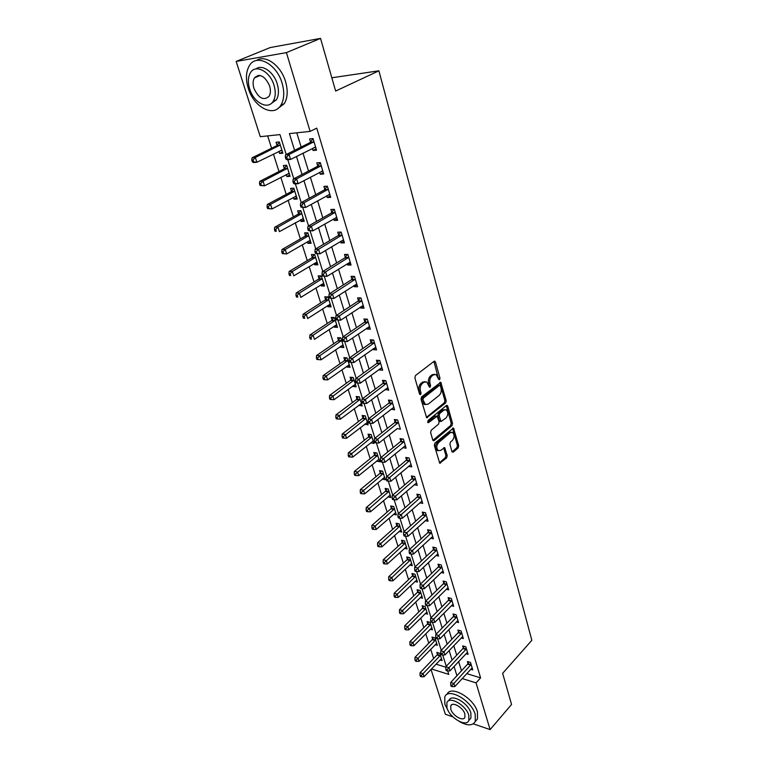 <?xml version="1.0" encoding="UTF-8"?>
<svg xmlns="http://www.w3.org/2000/svg" width="768" height="768" viewBox="0 0 768 768"><rect width="100%" height="100%" fill="white"/><g stroke="black" fill="none" stroke-linecap="round" stroke-linejoin="round"><path stroke-width="1.15" d="M439.555 379.747L439.968 378.144L435.504 362.064L434.064 361.315L415.478 375.533L414.874 377.875L419.568 394.166L420.595 394.656L421.018 393.024L420.413 390.931C419.77 387.811 420.413 385.325 422.342 383.462L423.888 382.253L426.72 381.917L429.552 387.216L430.166 387.139L430.579 385.517L429.994 383.434C429.36 380.342 429.984 377.875 431.885 376.042L433.402 374.861L436.157 374.525L438.566 379.248L439.555 379.747M438.547 379.19L433.92 361.421M419.558 394.138L419.078 390.797L420.413 390.931M429.139 386.602L428.65 383.309L429.994 383.434M257.654 76.512L257.827 75.466M451.939 451.546L453.302 452.131L458.15 447.926L458.717 445.68L453.514 428.054L434.918 443.136L434.333 445.44L439.747 463.229L446.65 457.891L447.216 455.616L444.662 447.638L440.784 450.326L438.384 450.691C436.253 448.31 436.32 445.613 438.576 442.579L450.24 432.72L452.534 432.374C454.646 434.726 454.598 437.405 452.39 440.419L450.47 442.051L449.904 444.317L451.939 451.546M286.205 154.531L279.974 134.592L260.275 136.675L236.16 61.43L270.202 47.558L320.534 38.4L335.635 91.056L378.893 70.819L531.84 640.31L502.627 673.344L511.555 704.458L490.109 729.6L473.29 723.83M320.534 38.4L286.416 52.627L310.118 131.395L289.402 133.594L294.576 150.346M466.714 673.603L480.586 677.866L316.762 128.131L310.118 131.395M480.586 677.866L476.054 682.886L490.109 729.6M445.642 402.95L446.218 400.675L440.784 382.32L421.622 396.883L421.018 399.216L426.682 417.754L445.642 402.95L444.317 402.806L444.893 400.531L439.805 382.531M447.754 406.195L452.525 423.398L451.958 425.654L434.179 440.573L433.277 440.707L432.758 439.958L430.618 432.538L431.213 430.234L438.538 424.157L439.123 421.872L437.194 416.16L428.63 422.563L427.997 422.65L428.026 420.48L446.362 405.523L447.754 406.195L446.429 406.051L451.21 423.235L452.525 423.398M296.794 132.806L301.152 147.043M303.014 153.139L308.506 171.082M310.378 177.197L315.725 194.669M317.606 200.822L322.819 217.843M324.71 224.016L329.789 240.595M331.68 246.797L336.624 262.944M338.534 269.174L343.354 284.909M345.264 291.149L349.958 306.48M351.869 312.739L356.448 327.686M358.368 333.965L362.822 348.528M364.752 354.826L369.091 369.014M371.03 375.322L375.264 389.155M377.194 395.482L381.322 408.96M383.261 415.296L387.283 428.438M389.232 434.784L393.149 447.59M395.098 453.955L398.918 466.445M400.867 472.81L404.602 484.982M406.55 491.357L410.179 503.232M412.138 509.606L415.68 521.184M417.629 527.568L421.085 538.858M423.043 545.242L426.413 556.253M428.371 562.637L431.654 573.379M433.613 579.773L436.819 590.237M438.778 596.63L441.898 606.845M443.856 613.238L446.909 623.194M448.867 629.587L451.834 639.302M453.792 645.696L456.691 655.162M458.65 661.555L461.482 670.8M312.442 148.358L313.075 150.48L316.531 150.163L313.046 138.586L309.59 138.931L310.541 142.07M319.661 172.282L320.246 174.211L323.693 173.971L320.275 162.605L316.819 162.874L317.75 165.955M326.755 195.763L327.283 197.53L330.72 197.357L327.36 186.182L323.923 186.394L324.835 189.418M333.715 218.822L334.195 220.426L337.622 220.32L334.32 209.347L330.893 209.482L331.795 212.458M340.55 241.478L340.992 242.909L344.4 242.87L341.165 232.09L337.747 232.166L338.63 235.085M347.27 263.731L347.664 265.008L351.062 265.027L347.875 254.438L344.477 254.448L345.341 257.318M353.875 285.59L354.221 286.714L357.6 286.8L354.48 276.394L351.082 276.346L351.936 279.168M360.365 307.075L360.662 308.054L364.032 308.189L360.96 297.965L357.581 297.859L358.416 300.634M366.739 328.186L366.989 329.03L370.358 329.222L367.334 319.171L363.965 319.008L364.79 321.734M373.008 348.941L373.219 349.642L376.57 349.891L373.603 340.013L370.243 339.792L371.05 342.47M379.162 369.341L379.334 369.917L382.675 370.214L379.757 360.499L376.416 360.23L377.213 362.861M385.219 389.405L388.685 390.192L385.814 380.65L382.483 380.323L383.261 382.915M391.181 409.133L394.589 409.843L391.766 400.454L388.445 400.08L389.213 402.634M397.037 428.534L400.406 429.178L397.622 419.942L394.32 419.52L395.069 422.026M402.797 447.619L406.118 448.186L403.382 439.104L400.09 438.643L400.838 441.101M408.499 466.378L411.744 466.896L409.056 457.958L405.773 457.45L406.502 459.878M414.173 484.762L417.274 485.299L414.634 476.506L411.36 475.958L412.08 478.339M419.75 502.858L422.717 503.414L420.115 494.755L416.861 494.17L417.562 496.512M425.232 520.675L428.074 521.242L425.52 512.726L422.266 512.093L422.966 514.406M430.618 538.214L433.354 538.79L430.829 530.41L427.594 529.738L428.285 532.013M435.917 555.475L438.547 556.07L436.061 547.814L432.845 547.104L433.517 549.35M441.13 572.477L443.664 573.082L441.216 564.95L438.01 564.211L438.672 566.41M446.256 589.229L448.694 589.834L446.285 581.827L443.088 581.05L443.75 583.219M451.296 605.712L453.658 606.326L451.286 598.435L448.099 597.629L448.742 599.77M456.269 621.955L458.534 622.57L456.202 614.803L453.034 613.958L453.667 616.07M461.155 637.958L463.344 638.573L461.05 630.922L457.891 630.048L458.515 632.122M465.965 653.722L468.086 654.346L465.821 646.8L462.672 645.898L463.286 647.942M470.698 669.254L472.752 669.878L470.525 662.448L467.386 661.517L468 663.533M267.667 135.888L271.584 148.243M273.437 154.07L278.976 171.514M280.838 177.37L286.234 194.381M288.106 200.256L293.366 216.835M295.248 222.739L300.384 238.915M302.266 244.838L307.267 260.611M309.158 266.554L314.045 281.933M315.936 287.894L320.698 302.899M322.598 308.88L327.245 323.51M329.146 329.501L333.686 343.776M335.587 349.786L340.013 363.715M341.923 369.734L346.243 383.328M348.154 389.357L352.368 402.624M354.288 408.662L358.397 421.603M360.317 427.651L364.33 440.285M366.25 446.342L370.166 458.669M372.096 464.726L375.907 476.755M377.837 482.832L381.571 494.573M383.501 500.65L387.139 512.112M389.069 518.189L392.621 529.373M394.55 535.459L398.026 546.384M399.955 552.47L403.344 563.126M405.274 569.222L408.576 579.629M410.515 585.715L413.741 595.882M415.67 601.968L418.829 611.894M420.758 617.981L423.83 627.667M425.77 633.754L428.774 643.21M430.704 649.296L433.642 658.531M436.003 664.166L445.805 667.181M278.909 151.354L279.581 153.475L282.845 153.187L279.312 141.946L276.048 142.262L277.008 145.315M286.224 174.576L286.848 176.534L290.102 176.304L286.637 165.264L283.373 165.523L284.314 168.518M293.414 197.395L293.981 199.181L297.226 199.027L293.827 188.17L290.573 188.362L291.494 191.309M300.48 219.802L300.998 221.443L304.234 221.347L300.883 210.682L297.648 210.806L298.56 213.696M307.421 241.834L307.891 243.322L311.117 243.274L307.834 232.8L304.598 232.867L305.491 235.709M314.246 263.472L314.669 264.816L317.885 264.835L314.65 254.534L311.424 254.544L312.307 257.338M320.947 284.755L321.331 285.955L324.538 286.032L321.36 275.904L318.144 275.856L319.008 278.602M327.542 305.674L327.878 306.739L331.075 306.864L327.955 296.909L324.749 296.803L325.594 299.51M334.022 326.246L334.32 327.178L337.507 327.36L334.435 317.568L331.238 317.405L332.074 320.064M340.397 346.474L340.656 347.28L343.834 347.51L340.81 337.872L337.622 337.67L338.448 340.282M346.666 366.365L346.886 367.046L350.054 367.325L347.078 357.85L343.901 357.6L344.717 360.163M352.838 385.93L353.011 386.496L356.17 386.822L353.251 377.501L350.083 377.203L350.88 379.728M358.906 405.187L362.189 406.003L359.318 396.835L356.16 396.49L356.947 398.976M364.867 424.128L368.112 424.877L365.28 415.862L362.141 415.459L362.909 417.907M370.742 442.771L373.949 443.453L371.155 434.573L368.026 434.131L368.784 436.541M376.531 461.117L379.68 461.741L376.944 452.995L373.814 452.515L374.563 454.886M384.182 477.552L382.224 479.194L385.334 479.731L382.627 471.13L379.517 470.611L380.256 472.944M387.898 496.886L390.893 497.453L388.234 488.976L385.133 488.419L385.853 490.714M393.494 514.32L396.365 514.896L393.754 506.554L390.653 505.949L391.373 508.214M398.995 531.485L401.76 532.07L399.178 523.862L396.096 523.219L396.797 525.446M404.41 548.39L407.069 548.986L404.525 540.902L401.462 540.23L402.154 542.419M409.738 565.046L412.301 565.651L409.795 557.683L406.733 556.973L407.414 559.133M414.979 581.453L417.446 582.067L414.989 574.214L411.936 573.475L412.608 575.606M420.144 597.61L422.525 598.234L420.096 590.506L417.062 589.728L417.715 591.821M425.222 613.546L427.526 614.16L425.136 606.547L422.102 605.741L422.755 607.805M430.224 629.232L432.451 629.866L430.099 622.358L427.075 621.523L427.718 623.558M435.158 644.707L437.309 645.331L434.986 637.939L431.981 637.075L432.614 639.082M440.006 659.952L442.09 660.586L439.805 653.29L436.81 652.397L437.434 654.374M378.893 70.819L331.824 77.779M236.16 61.43L286.416 52.627M452.851 716.832L445.373 714.269L431.002 669.418M431.434 668.966L448.781 674.381L447.706 670.954M446.246 666.278L442.723 655.018M441.264 650.342L437.664 638.832M436.195 634.157L432.518 622.397M431.059 617.722L427.306 605.702M425.837 601.027L421.997 588.749M420.538 584.074L416.611 571.526M415.152 566.851L411.139 554.035M409.68 549.36L405.581 536.256M404.122 531.581L399.936 518.189M398.467 513.514L394.186 499.824M392.726 495.158L388.349 481.162M386.899 476.496L382.416 462.182M380.966 457.526L376.387 442.886M374.928 438.24L370.253 423.274M368.794 418.627L364.013 403.315M362.554 398.678L357.658 383.011M356.208 378.384L351.206 362.362M349.757 357.744L344.65 341.405M343.19 336.739L337.978 320.083M336.509 315.37L331.2 298.387M329.702 293.616L324.288 276.307M322.781 271.478L317.261 253.824M315.734 248.938L310.099 230.938M308.554 225.984L302.813 207.619M301.238 202.608L295.382 183.869M293.798 178.79L287.818 159.677M462.173 678.557L476.054 682.886M296.467 156.461L302.035 174.47M303.926 180.624L309.35 198.163M311.261 204.336L316.541 221.424M318.461 227.626L323.597 244.262M325.526 250.493L330.528 266.698M332.458 272.947L337.344 288.739M339.283 295.008L344.035 310.397M345.974 316.685L350.611 331.67M352.56 337.978L357.072 352.589M359.021 358.906L363.427 373.142M365.376 379.469L369.667 393.35M371.626 399.686L375.811 413.213M377.77 419.568L381.85 432.749M383.808 439.123L387.782 451.968M389.75 458.342L393.629 470.87M395.597 477.254L399.37 489.466M401.347 495.85L405.024 507.763M407.002 514.157L410.592 525.763M412.57 532.166L416.064 543.485M418.042 549.888L421.45 560.918M423.427 567.331L426.758 578.093M428.736 584.496L431.981 594.989M433.958 601.402L437.126 611.635M439.104 618.038L442.186 628.022M444.173 634.435L447.178 644.16M449.155 650.573L452.093 660.067M454.07 666.47L456.931 675.725M279.581 153.475L282.48 152.035M286.848 176.534L289.709 175.046M293.981 199.181L296.803 197.654M300.998 221.443L303.773 219.878M307.891 243.322L310.627 241.718M314.669 264.816L317.366 263.184M321.331 285.955L323.99 284.285M327.878 306.739L330.499 305.04M334.32 327.178L336.902 325.44M340.656 347.28L343.21 345.514M346.886 367.046L349.402 365.251M353.011 386.496L355.498 384.672M359.04 405.629L361.498 403.786M364.973 424.464L367.392 422.592M370.819 442.992L373.21 441.101M376.56 461.232L378.816 459.398M313.075 150.48L316.157 148.906M320.246 174.211L323.28 172.598M327.283 197.53L330.269 195.869M334.195 220.426L337.142 218.717M340.992 242.909L343.891 241.171M347.664 265.008L350.515 263.222M354.221 286.714L357.034 284.899M360.662 308.054L363.437 306.202M366.989 329.03L369.734 327.139M373.219 349.642L375.917 347.722M379.334 369.917L382.003 367.958M385.354 389.846L387.984 387.859M391.277 409.45L393.869 407.434M397.104 428.736L378.941 443.021L377.731 439.123L398.381 422.448M402.826 447.706L405.168 445.776M434.573 374.294L432.067 374.736L433.402 374.861M428.65 383.309C428.016 380.218 428.65 377.75 430.55 375.926L432.067 374.736M425.117 381.667L422.554 382.128L423.888 382.253M419.078 390.797C418.435 387.677 419.069 385.19 420.998 383.328L422.554 382.128M426.326 417.408L444.317 402.806M440.41 385.891L439.421 385.392L423.37 398.102L422.947 399.734L425.366 404.486L428.237 404.122L439.152 395.386C441.005 393.542 441.629 391.104 441.014 388.061L440.41 385.891M439.622 385.286L438.086 385.267L439.421 385.392M425.597 404.602L424.032 404.342L422.237 401.779L421.613 399.59L422.026 397.958L438.086 385.267M432.922 440.342L450.634 425.491L451.21 423.235M436.646 416.093L434.976 416.122L427.622 422.131M446.045 417.955C448.301 414.912 448.339 412.195 446.15 409.786L443.846 410.102L439.709 413.501L439.123 415.786L441.043 421.488L446.045 417.955M444.787 409.613L442.522 409.958L443.846 410.102M440.246 421.392L439.19 420.557L437.798 415.632L438.374 413.347L442.522 409.958M451.21 432.202L448.915 432.547L450.24 432.72M438.394 450.701L437.059 450.499C434.928 448.128 434.995 445.421 437.251 442.397L448.915 432.547M439.382 462.835L445.334 457.69L445.901 455.424L443.702 447.84M452.064 451.872L456.835 447.744L457.402 445.498L452.563 428.266M280.493 150.576L282.058 150.682M279.398 142.205L276.422 145.872L252.077 157.795L255.341 157.507L256.886 162.269L281.894 150.144M280.272 144.998L255.341 157.507L253.056 159.898L251.75 160.013L252.365 161.914L253.67 161.798L253.056 159.898M253.67 161.798L256.886 162.269L253.622 162.538L252.365 161.914M251.75 160.013L252.077 157.795M313.411 142.301L309.955 142.637L285.581 154.848L289.037 154.541L313.997 141.734M286.685 156.998L289.037 154.541L290.573 159.446L287.107 159.734L285.917 159.082L287.299 158.966L286.685 156.998L285.302 157.123L285.917 159.082M315.59 147.034L290.573 159.446L287.299 158.966M309.955 142.637L313.085 138.682M315.763 147.619L314.131 147.504M285.581 154.848L285.302 157.123M288.01 173.654L289.286 173.722M286.675 165.389L283.738 169.075L259.766 181.354L263.021 181.133L264.538 185.808L289.162 173.318M287.578 168.269L263.021 181.133L260.746 183.504L259.45 183.581L260.054 185.453L261.36 185.366L260.746 183.504M261.36 185.366L264.538 185.808L260.054 185.453M259.45 183.581L259.766 181.354M295.392 196.33L296.39 196.349M293.827 188.17L290.938 191.866L267.312 204.48L270.557 204.336L272.045 208.925L296.314 196.09M294.749 191.126L270.557 204.336L268.31 206.678L267.005 206.736L267.61 208.57L268.906 208.512L268.31 206.678M268.906 208.512L272.045 208.925L267.61 208.57M267.005 206.736L267.312 204.48M301.795 213.581L277.958 227.117L279.427 231.629L303.37 218.592M300.758 210.682L297.994 214.272L274.723 227.203L277.958 227.117L275.731 229.44L274.435 229.478L275.021 231.274L276.317 231.245L275.731 229.44M302.64 218.592L303.331 218.458M276.317 231.245L275.021 231.274M274.435 229.478L274.723 227.203M320.63 166.272L317.174 166.531L293.174 179.117L296.63 178.886L321.197 165.696M294.288 181.325L296.63 178.886L298.128 183.696L294.682 183.917L293.51 183.331L294.893 183.245L294.288 181.325L292.915 181.411L293.51 183.331M322.762 170.899L298.128 183.696L294.893 183.245M317.174 166.531L320.227 162.605M322.896 171.331L321.571 171.264M293.174 179.117L292.915 181.411M327.706 189.802L324.269 189.994L300.634 202.934L304.07 202.781L328.272 189.226M301.757 205.19L304.07 202.781L305.549 207.504L300.97 207.139L302.352 207.082L301.757 205.19L300.384 205.248L300.97 207.139M329.808 194.333L305.549 207.504L302.352 207.082M324.269 189.994L327.168 186.202M329.894 194.621L328.867 194.592M300.634 202.934L300.384 205.248M334.656 212.918L331.238 213.043L307.949 226.32L311.386 226.234L335.222 212.333M309.091 228.624L311.386 226.234L312.826 230.87L308.294 230.515L309.667 230.477L309.091 228.624L307.718 228.662L308.294 230.515M336.73 217.354L312.826 230.87L309.667 230.477M331.238 213.043L333.994 209.357M336.768 217.498L336.029 217.488M307.949 226.32L307.718 228.662M309.917 240.461L286.675 253.93L282.307 253.584L283.603 253.584L283.027 251.808L281.731 251.818L282.307 253.584M307.574 232.8L304.944 236.275L282 249.523L285.235 249.504L286.675 253.93L283.603 253.584M308.726 235.651L285.235 249.504L283.027 251.808M281.731 251.818L282 249.523M341.491 235.613L338.074 235.68L315.139 249.283L318.557 249.264L342.038 235.027M316.282 251.635L318.557 249.264L319.978 253.814L315.494 253.459L316.858 253.45L316.282 251.635L314.918 251.635L315.494 253.459M343.2 239.971L319.978 253.814L316.858 253.45M338.074 235.68L340.714 232.099M315.139 249.283L314.918 251.635M282.096 83.194C276.739 63.85 256.445 53.203 249.408 65.616C245.914 71.587 245.52 79.133 248.246 88.253C253.766 107.222 273.715 117.821 280.906 105.168C284.227 99.446 284.63 92.122 282.096 83.194M277.507 108.806L284.323 103.603C287.664 97.891 288.077 90.576 285.562 81.658C281.011 65.501 265.306 54.182 256.531 60.49M255.955 68.918C262.186 63.878 273.85 72.029 277.238 83.914C279.082 90.365 278.794 95.664 276.384 99.811L271.066 103.632M274.032 85.325C270.125 71.414 255.542 63.725 250.474 72.691C247.978 76.963 247.709 82.387 249.667 88.954C253.661 102.672 268.061 110.333 273.216 101.242C275.616 97.094 275.885 91.786 274.032 85.325M253.93 88.32C258.614 98.323 263.664 100.973 269.098 96.278C270.653 93.59 270.835 90.154 269.626 85.978C264.941 75.907 259.882 73.21 254.448 77.875C252.854 80.621 252.682 84.096 253.93 88.32M258.979 75.36L258.768 76.032M459.005 721.286C467.05 725.933 472.474 726.01 475.267 721.526L475.219 714.422C471.533 700.387 448.147 687.149 444.768 696.883L444.854 704.246L448.378 711.12M475.411 721.344L477.475 718.982L477.446 711.888C473.789 697.853 450.432 684.672 447.024 694.416M448.454 700.925L448.963 700.368C451.421 693.35 468.221 702.893 470.88 712.973L470.918 718.109L469.421 719.818M468.816 715.315C466.147 705.226 449.328 695.645 446.88 702.653L446.947 707.933C449.654 717.878 466.301 727.507 468.864 720.451L468.816 715.315M450.787 709.229C452.525 715.651 463.277 721.853 464.909 717.312L464.88 713.981C463.152 707.501 452.333 701.318 450.749 705.84L450.787 709.229M314.285 254.534L311.77 257.914L289.162 271.459L292.378 271.498L293.798 275.846L317.011 262.051M315.533 257.338L292.378 271.498L290.189 273.782L288.902 273.763L289.469 275.501L290.755 275.52L290.189 273.782M290.755 275.52L289.469 275.501M288.902 273.763L289.162 271.459M348.202 257.914L344.794 257.914L322.195 271.834L325.603 271.872L348.739 257.318M323.357 274.224L325.603 271.872L326.995 276.346L322.55 275.99L323.914 276.019L323.357 274.224L321.994 274.205L322.55 275.99M350.198 262.166L326.995 276.346L323.914 276.019M344.794 257.914L347.318 254.438M322.195 271.834L321.994 274.205M320.89 275.894L318.47 279.187L296.189 293.011L299.405 293.107L300.787 297.379L323.674 283.296M322.224 278.659L299.405 293.107L297.235 295.373L295.949 295.334L296.506 297.043L297.792 297.082L297.235 295.373M297.792 297.082L296.506 297.043M295.949 295.334L296.189 293.011M354.787 279.821L351.398 279.763L329.136 293.981L332.525 294.086L355.325 279.226M330.298 296.419L332.525 294.086L333.898 298.483L329.491 298.128L330.845 298.176L330.298 296.419L328.934 296.371L329.491 298.128M356.755 283.987L333.898 298.483L330.845 298.176M351.398 279.763L353.818 276.384M329.136 293.981L328.934 296.371M327.379 296.89L325.066 300.096L303.101 314.189L306.307 314.342L307.67 318.547L330.23 304.176M328.8 299.616L306.307 314.342L304.147 316.589L302.87 316.531L303.418 318.211L304.694 318.269L304.147 316.589M304.694 318.269L303.418 318.211M302.87 316.531L303.101 314.189M361.267 301.354L357.888 301.229L335.942 315.744L339.331 315.907L361.795 300.749M337.114 318.211L339.331 315.907L340.675 320.218L336.307 319.872L337.661 319.939L337.114 318.211L335.76 318.144L336.307 319.872M363.206 305.424L340.675 320.218L337.661 319.939M357.888 301.229L360.202 297.946M335.942 315.744L335.76 318.144M333.773 317.53L331.555 320.65L309.888 335.011L313.085 335.222L314.429 339.35L336.682 324.71M335.27 320.227L313.085 335.222L310.954 337.45L309.677 337.363L310.214 339.014L311.491 339.101L310.954 337.45M311.491 339.101L310.214 339.014M309.677 337.363L309.888 335.011M367.632 322.512L364.272 322.339L342.634 337.123L346.003 337.344L368.16 321.907M343.814 339.629L346.003 337.344L347.328 341.587L342.998 341.232L344.342 341.328L343.814 339.629L342.47 339.542L342.998 341.232M369.542 326.506L347.328 341.587L344.342 341.328M364.272 322.339L366.49 319.133M342.634 337.123L342.47 339.542M340.07 337.824L337.93 340.877L316.57 355.488L319.757 355.747L321.072 359.808L343.018 344.899M341.635 340.493L319.757 355.747L317.635 357.955L316.368 357.85L316.896 359.472L318.173 359.578L317.635 357.955M321.072 359.808L318.173 359.578M316.368 357.85L316.57 355.488M373.891 343.306L370.541 343.085L349.21 358.128L352.57 358.406L374.41 342.701M350.4 360.672L349.056 360.566L349.574 362.227L350.918 362.342L350.4 360.672L352.57 358.406L353.875 362.573L375.763 347.222M370.541 343.085L372.672 339.955M349.21 358.128L349.056 360.566M350.918 362.342L353.875 362.573M346.262 357.792L344.208 360.758L323.136 375.619L326.314 375.926L327.61 379.92L349.248 364.762M347.885 360.432L326.314 375.926L324.211 378.115L322.944 377.99L323.462 379.584L324.739 379.709L324.211 378.115M327.61 379.92L324.739 379.709M322.944 377.99L323.136 375.619M380.045 363.754L376.704 363.475L355.67 378.778L359.021 379.104L380.554 363.139M356.87 381.36L355.526 381.226L356.045 382.858L357.379 382.992L356.87 381.36L359.021 379.104L360.298 383.203L381.888 367.584M376.704 363.475L378.758 360.422M355.67 378.778L355.526 381.226M357.379 382.992L360.298 383.203M352.358 377.414L350.381 380.323L329.597 395.405L332.765 395.77L334.042 399.696L355.382 384.307M354.038 380.035L330.682 397.939L329.414 397.795L329.923 399.37L331.19 399.514L330.682 397.939M334.042 399.696L331.19 399.514M329.414 397.795L329.597 395.405M386.093 383.856L382.762 383.53L362.026 399.072L365.366 399.456L386.592 383.242M363.226 401.683L361.891 401.53L362.4 403.142L363.734 403.296L363.226 401.683L365.366 399.456L366.624 403.478L387.907 387.61M382.762 383.53L384.749 380.544M362.026 399.072L361.891 401.53M363.734 403.296L366.624 403.478M358.358 396.73L356.448 399.571L335.942 414.883L339.101 415.286L340.358 419.146L361.411 403.526M360.096 399.331L337.037 417.437L335.779 417.274L336.278 418.819L337.546 418.982L337.037 417.437M340.358 419.146L337.546 418.982M335.779 417.274L335.942 414.883M392.045 403.632L388.723 403.248L368.275 419.03L371.597 419.453L392.534 403.008M369.485 421.67L368.15 421.498L368.65 423.082L369.974 423.254L369.485 421.67L371.597 419.453L372.835 423.418L393.83 407.309M388.723 403.248L390.634 400.33M368.275 419.03L368.15 421.498M369.974 423.254L372.835 423.418M364.272 415.728L362.419 418.512L342.192 434.035L345.341 434.486L346.579 438.288L367.354 422.438M366.058 418.31L343.296 436.618L342.038 436.435L342.528 437.962L343.786 438.144L343.296 436.618M346.579 438.288L343.786 438.144M342.038 436.435L342.192 434.035M375.629 441.322L374.304 441.13L374.794 442.685L376.118 442.877L375.629 441.322L377.731 439.123L374.41 438.653L394.589 422.65L396.432 419.789M374.41 438.653L374.304 441.13M376.118 442.877L378.941 443.021M370.09 434.429L368.304 437.155L348.336 452.87L351.475 453.37L352.694 457.104L373.19 441.053M371.914 436.992L349.45 455.491L348.192 455.29L348.682 456.787L349.939 456.989L349.45 455.491M352.694 457.104L349.939 456.989M348.192 455.29L348.336 452.87M403.651 442.195L400.349 441.725L380.448 457.939L383.75 458.467L404.131 441.571M381.677 460.637L380.352 460.426L380.832 461.962L382.147 462.173L381.677 460.637L383.75 458.467L384.95 462.298L405.379 445.738M400.349 441.725L402.134 438.931M380.448 457.939L380.352 460.426M382.147 462.173L384.95 462.298M375.821 452.822L374.093 455.491L354.384 471.408L357.514 471.946L358.714 475.632L378.941 459.37M377.683 455.376L355.498 474.058L354.25 473.837L354.73 475.306L355.978 475.526L355.498 474.058M358.714 475.632L355.978 475.526M354.25 473.837L354.384 471.408M409.306 461.011L406.022 460.502L386.39 476.918L389.683 477.485L409.786 460.387M387.619 479.645L386.304 479.414L386.774 480.922L388.09 481.152L387.619 479.645L389.683 477.485L390.854 481.248L411.014 464.477M406.022 460.502L407.75 457.757M386.39 476.918L386.304 479.414M388.09 481.152L390.854 481.248M381.456 470.938L379.786 473.549L360.336 489.658L363.456 490.234L364.637 493.862L384.605 477.408M383.366 473.472L361.459 492.326L360.211 492.086L360.682 493.536L361.93 493.776L361.459 492.326M364.637 493.862L361.93 493.776M360.211 492.086L360.336 489.658M414.883 479.53L411.61 478.973L392.237 495.581L395.51 496.195L415.344 478.896M393.466 498.336L392.15 498.086L392.621 499.574L393.926 499.814L393.466 498.336L395.51 496.195L396.672 499.901L416.563 482.928M411.61 478.973L413.28 476.275M392.237 495.581L392.15 498.086M393.926 499.814L396.672 499.901M387.014 488.755L385.392 491.328L366.192 507.61L369.302 508.234L370.464 511.795L390.173 495.158M388.954 491.28L367.325 510.307L366.077 510.058L366.547 511.478L367.786 511.728L367.325 510.307M370.464 511.795L367.786 511.728M366.077 510.058L366.192 507.61M420.365 497.75L417.101 497.146L397.978 513.946L401.251 514.598L420.826 497.117M399.216 516.72L397.91 516.461L398.371 517.92L399.677 518.179L399.216 516.72L401.251 514.598L402.384 518.246L422.016 501.072M417.101 497.146L418.723 494.506M397.978 513.946L397.91 516.461M399.677 518.179L402.384 518.246M392.486 506.304L390.912 508.829L371.962 525.283L375.062 525.946L376.195 529.459L395.664 512.64M394.464 508.819L373.094 528L371.856 527.731L372.317 529.142L373.555 529.402L373.094 528M376.195 529.459L373.555 529.402M371.856 527.731L371.962 525.283M425.76 515.674L422.515 515.04L403.642 532.013L406.896 532.704L426.211 515.04M404.88 534.816L403.574 534.538L404.026 535.968L405.331 536.246L404.88 534.816L406.896 532.704L408.01 536.294L427.382 518.938M422.515 515.04L424.08 512.448M403.642 532.013L403.574 534.538M405.331 536.246L408.01 536.294M397.872 523.594L396.346 526.07L377.635 542.688L380.726 543.379L381.85 546.835L401.059 529.853M399.878 526.09L378.778 545.424L377.539 545.146L377.99 546.518L379.229 546.806L378.778 545.424M381.85 546.835L379.229 546.806M377.539 545.146L377.635 542.688M431.069 533.318L427.834 532.646L409.2 549.802L412.445 550.531L431.52 532.685M410.448 552.614L409.152 552.326L409.594 553.738L410.89 554.035L410.448 552.614L412.445 550.531L413.549 554.054L432.672 536.525M427.834 532.646L429.36 530.102M409.2 549.802L409.152 552.326M410.89 554.035L413.549 554.054M403.19 540.605L401.702 543.043L383.222 559.814L386.304 560.554L387.408 563.952L406.378 546.797M405.216 543.101L384.365 562.57L383.136 562.282L383.578 563.635L384.816 563.933L384.365 562.57M387.408 563.952L384.816 563.933M383.136 562.282L383.222 559.814M436.291 550.694L433.075 549.984L414.682 567.293L417.907 568.061L436.742 550.061M415.93 570.144L414.634 569.827L415.075 571.219L416.362 571.526L415.93 570.144L417.907 568.061L418.992 571.536L437.875 553.834M433.075 549.984L434.554 547.478M414.682 567.293L414.634 569.827M416.362 571.526L418.992 571.536M408.422 557.366L406.973 559.757L388.733 576.691L391.795 577.45L392.88 580.8L411.619 563.491M410.477 559.853L389.875 579.466L388.646 579.149L389.088 580.493L390.317 580.8L389.875 579.466M392.88 580.8L390.317 580.8M388.646 579.149L388.733 576.691M441.437 567.802L438.23 567.053L420.067 584.525L423.293 585.322L441.878 567.158M421.325 587.386L420.038 587.059L420.461 588.432L421.747 588.749L421.325 587.386L423.293 585.322L424.358 588.749L443.002 570.883M438.23 567.053L439.67 564.595M420.067 584.525L420.038 587.059M421.747 588.749L424.358 588.749M413.568 573.869L412.166 576.221L394.147 593.299L397.2 594.096L398.275 597.398L416.784 579.946M415.651 576.346L395.299 596.093L394.08 595.776L394.512 597.091L395.731 597.418L395.299 596.093M398.275 597.398L395.731 597.418M394.08 595.776L394.147 593.299M446.506 584.64L443.309 583.862L425.376 601.478L428.582 602.314L446.938 583.997M426.634 604.358L425.347 604.022L425.77 605.366L427.056 605.712L426.634 604.358L428.582 602.314L429.638 605.683L448.042 587.664M443.309 583.862L444.71 581.443M425.376 601.478L425.347 604.022M427.056 605.712L429.638 605.683M418.656 590.131L417.293 592.445L399.485 609.658L402.528 610.493L403.584 613.747L421.872 596.141M420.758 592.598L400.637 612.47L399.427 612.134L399.85 613.44L401.069 613.776L400.637 612.47M403.584 613.747L401.069 613.776M399.427 612.134L399.485 609.658M451.498 601.229L448.31 600.413L430.608 618.173L433.795 619.046L451.93 600.586M431.866 621.072L430.589 620.726L431.002 622.051L432.278 622.397L431.866 621.072L433.795 619.046L434.832 622.358L453.014 604.195M448.31 600.413L449.674 598.032M430.608 618.173L430.589 620.726M432.278 622.397L434.832 622.358M423.658 606.154L422.333 608.438L404.746 625.776L407.779 626.64L408.816 629.846L426.874 612.106M425.779 608.621L405.898 628.608L404.688 628.262L405.11 629.539L406.32 629.885L405.898 628.608M408.816 629.846L406.32 629.885M404.688 628.262L404.746 625.776M456.413 617.558L453.245 616.714L435.754 634.608L438.931 635.52L456.835 616.915M437.011 637.526L435.734 637.162L436.147 638.467L437.424 638.832L437.011 637.526L438.931 635.52L439.949 638.784L457.91 620.477M453.245 616.714L454.57 614.371M435.754 634.608L435.734 637.162M437.424 638.832L439.949 638.784M428.592 621.936L427.296 624.182L409.92 641.654L412.944 642.547L413.971 645.706L431.818 627.83M430.733 624.394L411.082 644.506L409.872 644.141L410.285 645.398L411.494 645.763L411.082 644.506M413.971 645.706L411.494 645.763M409.872 644.141L409.92 641.654M461.251 633.648L458.093 632.774L440.813 650.803L443.99 651.734L461.674 633.005M442.08 653.731L440.813 653.357L441.216 654.643L442.483 655.018L442.08 653.731L443.99 651.734L444.989 654.95L462.73 636.509M458.093 632.774L459.379 630.461M440.813 650.803L440.813 653.357M442.483 655.018L444.989 654.95M433.459 637.498L432.192 639.706L415.027 657.302L418.042 658.224L419.05 661.334L436.675 643.334M435.619 639.946L416.189 660.163L414.989 659.789L415.392 661.027L416.602 661.402L416.189 660.163M419.05 661.334L416.602 661.402M414.989 659.789L415.027 657.302M466.022 649.498L462.874 648.586L445.805 666.749L448.963 667.718L466.435 648.854M447.072 669.696L445.814 669.302L446.208 670.57L447.466 670.963L447.072 669.696L448.963 667.718L449.952 670.877L467.472 652.301M462.874 648.586L464.131 646.32M445.805 666.749L445.814 669.302M447.466 670.963L449.952 670.877M438.25 652.829L437.021 655.008L420.058 672.71L423.062 673.67L424.051 676.723L441.475 658.608M440.429 655.277L421.219 675.59L420.019 675.206L420.422 676.426L421.622 676.81L421.219 675.59M424.051 676.723L421.622 676.81M420.019 675.206L420.058 672.71M470.717 665.117L467.587 664.176L450.72 682.454L453.869 683.453L471.13 664.464M451.987 685.421L450.73 685.018L451.123 686.266L452.381 686.659L451.987 685.421L453.869 683.453L454.838 686.563L472.157 667.872M467.587 664.176L468.816 661.939M450.72 682.454L450.73 685.018M452.381 686.659L454.838 686.563M438.634 378.029L439.968 378.144M419.683 392.89L421.018 393.024M429.245 385.392L430.579 385.517M430.55 375.926L431.885 376.042M420.998 383.328L422.342 383.462M434.16 361.958L435.504 362.064M426.384 417.485L427.584 417.629M440.016 383.011L441.35 383.136M444.893 400.531L446.218 400.675M422.026 397.958L423.37 398.102M421.613 399.59L422.947 399.734M422.237 401.779L423.581 401.923M450.634 425.491L451.958 425.654M432.96 440.41L434.179 440.573M434.976 416.122L436.31 416.285M427.786 422.458L428.63 422.563M438.374 413.347L439.709 413.501M437.798 415.632L439.123 415.786M439.19 420.557L440.515 420.72M437.251 442.397L438.576 442.579M443.846 448.186L445.162 448.378M445.901 455.424L447.216 455.616M445.334 457.69L446.65 457.891M439.421 462.893L440.65 463.085M452.707 428.64L454.032 428.813M457.402 445.498L458.717 445.68M456.835 447.744L458.15 447.926M452.112 451.958L453.302 452.131M276.874 145.498L280.138 145.181M276.422 145.872L279.696 145.555M313.862 141.917L310.406 142.253M284.179 168.691L287.443 168.442M283.738 169.075L287.002 168.826M291.37 191.482L294.614 191.299M290.938 191.866L294.182 191.683M298.426 213.878L301.67 213.754M297.994 214.272L301.238 214.147M321.062 165.878L317.616 166.138M328.138 189.408L324.701 189.6M335.088 212.515L331.661 212.64M305.366 235.891L308.592 235.824M304.944 236.275L308.17 236.218M341.914 235.21L338.496 235.277M312.182 257.52L315.408 257.52M311.77 257.914L314.986 257.914M348.614 257.501L345.216 257.501M318.883 278.784L322.099 278.842M318.47 279.187L321.686 279.235M355.2 279.408L351.811 279.35M325.478 299.693L328.675 299.798M325.066 300.096L328.272 300.202M361.67 300.931L358.291 300.816M331.958 320.246L335.146 320.41M331.555 320.65L334.752 320.813M368.035 322.09L364.666 321.917M338.323 340.464L341.51 340.675M337.93 340.877L341.117 341.088M374.285 342.883L370.934 342.662M344.592 360.346L347.77 360.614M344.208 360.758L347.386 361.027M380.438 363.331L377.088 363.053M350.765 379.91L353.923 380.218M350.381 380.323L353.539 380.64M386.477 383.434L383.146 383.098M356.832 399.158L359.981 399.514M356.448 399.571L359.606 399.936M392.419 403.2L389.098 402.816M362.794 418.09L365.942 418.493M362.419 418.512L365.568 418.915M397.891 423.072L394.589 422.65M398.266 422.64L394.963 422.218M368.669 436.723L371.808 437.174M368.304 437.155L371.434 437.597M404.016 441.763L400.723 441.293M374.448 455.069L377.578 455.558M374.093 455.491L377.213 455.981M409.67 460.579L406.387 460.061M380.141 473.126L383.251 473.654M379.786 473.549L382.896 474.086M415.238 479.088L411.965 478.531M385.747 490.896L388.848 491.462M385.392 491.328L388.493 491.894M420.72 497.299L417.456 496.704M391.267 508.397L394.358 509.002M390.912 508.829L394.003 509.443M426.106 515.232L422.861 514.589M396.691 525.629L399.773 526.272M396.346 526.07L399.427 526.714M431.414 532.877L428.179 532.205M402.048 542.602L405.11 543.283M401.702 543.043L404.774 543.715M436.637 550.243L433.411 549.533M407.318 559.325L410.371 560.035M406.973 559.757L410.035 560.467M441.773 567.35L438.566 566.602M412.502 575.789L415.555 576.528M412.166 576.221L415.219 576.97M446.842 584.189L443.645 583.411M417.619 592.013L420.653 592.79M417.293 592.445L420.326 593.232M451.824 600.768L448.646 599.962M422.659 607.987L425.683 608.803M422.333 608.438L425.357 609.245M456.739 617.107L453.562 616.262M427.622 623.741L430.637 624.586M427.296 624.182L430.31 625.027M461.578 633.197L458.419 632.314M432.509 639.264L435.514 640.128M432.192 639.706L435.197 640.579M466.339 649.046L463.19 648.134M437.338 654.557L440.333 655.459M437.021 655.008L440.016 655.901M471.034 664.656L467.904 663.715M434.323 361.171L434.918 361.219M440.227 382.272L440.784 382.32M424.032 404.342L425.366 404.486M439.718 421.325L441.043 421.488M446.688 405.35L447.216 405.408M437.059 450.499L438.384 450.691M444.163 447.571L444.662 447.638M453.014 427.987L453.514 428.054M260.074 75.475L254.448 77.875M276.384 99.811L273.216 101.242M280.906 105.168L284.323 103.603M451.747 704.726L450.749 705.84M470.918 718.109L468.864 720.451M475.267 721.526L477.475 718.982"/></g></svg>
